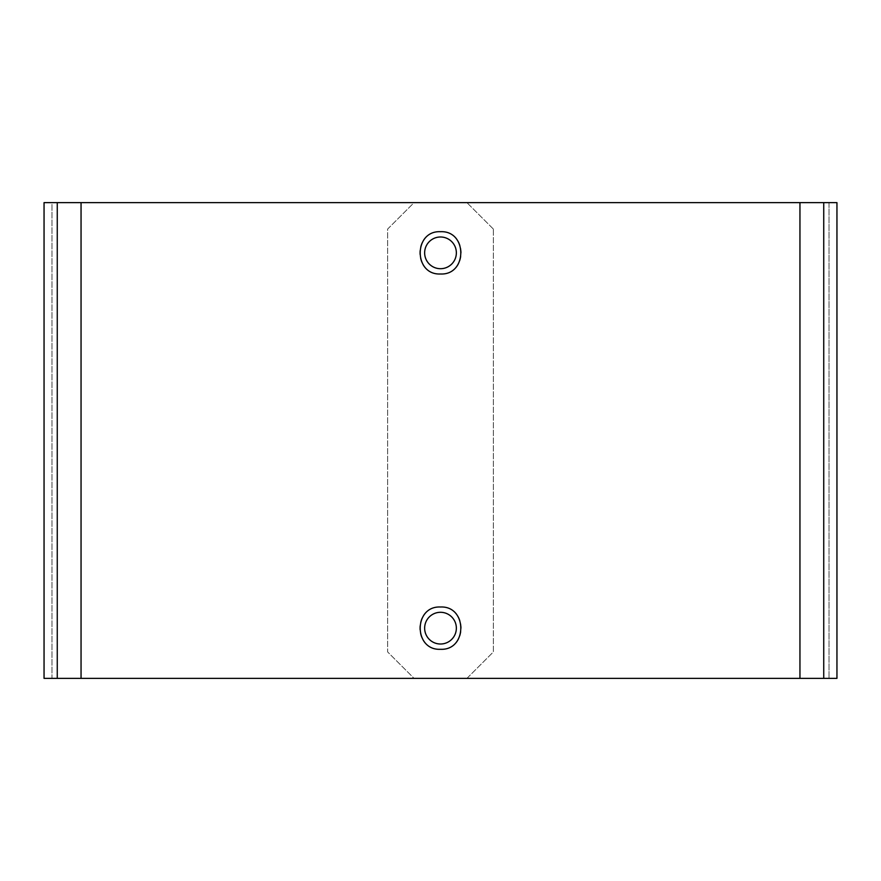 <?xml version="1.0" encoding="UTF-8"?>
<svg xmlns="http://www.w3.org/2000/svg" width="881" height="881" viewBox="0 0 881 881"><rect width="100%" height="100%" fill="white"/><g stroke="black" fill="none" stroke-linecap="round" stroke-linejoin="round"><path stroke-width="0.66" stroke-dasharray="4.41 3.3" d="M81.052 202.63L51.979 202.63L51.979 678.37L81.052 678.37L44.05 678.37L836.95 678.37L829.021 678.37L829.021 202.63L799.948 202.63L829.021 202.63L829.021 678.37L836.95 678.37L836.95 202.63L44.05 202.63L51.979 202.63L44.05 202.63L44.05 678.37L51.979 678.37L51.979 202.63L81.052 202.63L81.052 678.37M799.948 678.37L829.021 678.37L799.948 678.37L799.948 202.63M440.5 231.703C412.903 230.393 412.903 275.301 440.5 273.991C468.097 275.301 468.097 230.393 440.5 231.703M440.5 607.009C412.903 605.699 412.903 650.607 440.5 649.297C468.097 650.607 468.097 605.699 440.5 607.009M829.021 202.63L836.95 202.63L829.021 202.63M493.36 229.06L466.93 202.63L414.07 202.63L387.64 229.06L387.64 651.94L414.07 678.37L466.93 678.37L493.36 651.94L493.36 229.06L466.93 202.63L414.07 202.63L387.64 229.06L387.64 651.94L414.07 678.37L466.93 678.37L493.36 651.94L493.36 229.06M456.358 252.847A15.858 15.858 0 0 0 432.571 239.114A15.858 15.858 0 0 0 432.571 266.58A15.858 15.858 0 0 0 456.358 252.847M456.358 628.153A15.858 15.858 0 0 0 432.571 614.42A15.858 15.858 0 0 0 432.571 641.886A15.858 15.858 0 0 0 456.358 628.153M57.265 202.63L57.265 678.37M823.735 678.37L823.735 202.63"/><path stroke-width="1.32" d="M440.5 202.63L81.052 202.63L81.052 678.37L799.948 678.37L799.948 202.63L440.5 202.63M440.5 231.703C413.453 230.393 413.453 275.301 440.5 273.991C467.547 275.301 467.547 230.393 440.5 231.703M440.5 607.009C413.453 605.699 413.453 650.607 440.5 649.297C467.547 650.607 467.547 605.699 440.5 607.009M81.052 678.37L44.05 678.37L44.05 202.63L81.052 202.63M799.948 202.63L836.95 202.63L836.95 678.37L799.948 678.37M456.358 252.847A15.858 15.858 0 0 0 432.571 239.114A15.858 15.858 0 0 0 432.571 266.58A15.858 15.858 0 0 0 456.358 252.847M456.358 628.153A15.858 15.858 0 0 0 432.571 614.42A15.858 15.858 0 0 0 432.571 641.886A15.858 15.858 0 0 0 456.358 628.153M57.265 202.63L57.265 678.37M823.735 678.37L823.735 202.63"/></g></svg>
